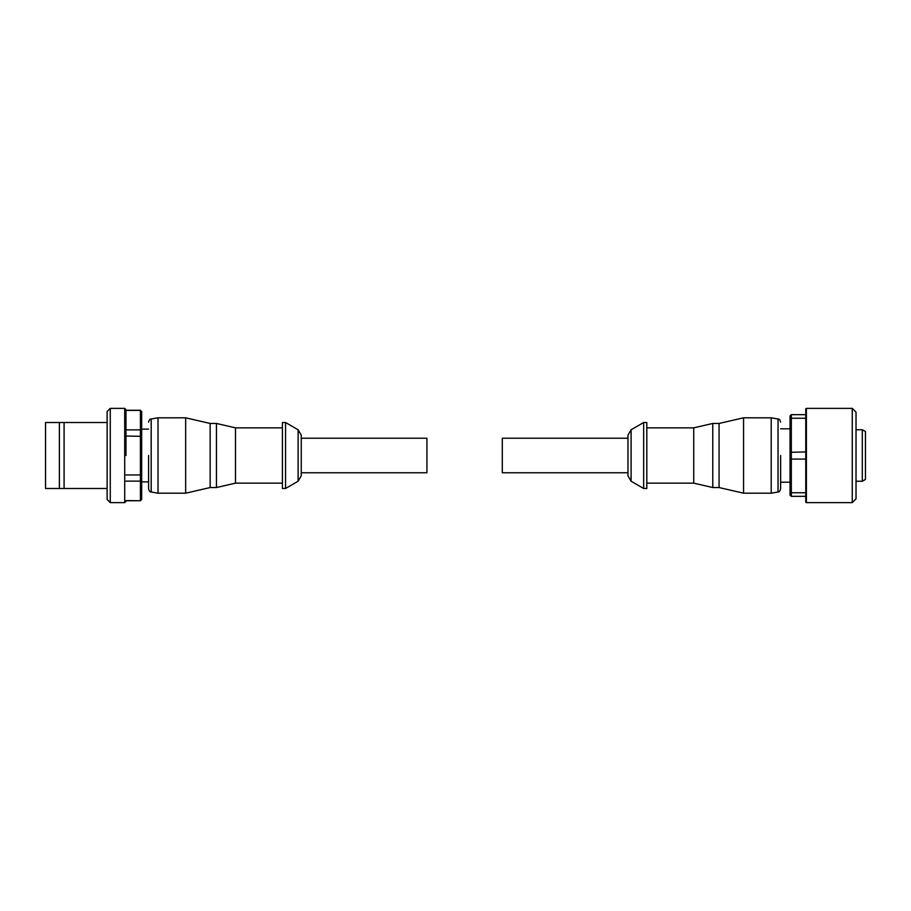 <?xml version="1.0" encoding="UTF-8"?>
<svg xmlns="http://www.w3.org/2000/svg" width="911" height="911" viewBox="0 0 911 911"><rect width="100%" height="100%" fill="white"/><g stroke="black" fill="none" stroke-linecap="round" stroke-linejoin="round"><path stroke-width="1.37" d="M301.256 455.5L301.256 475.793L301.256 455.5L301.256 472.775L426.917 472.775L426.917 438.225L301.256 438.225L301.256 455.5L301.256 435.207L301.256 455.5M148.584 455.5L148.584 488.9L148.584 455.5M125.969 455.5L125.969 409.631L125.969 455.5M298.113 481.224L298.113 429.776L285.553 422.51L285.553 488.49L298.113 481.224L301.256 475.793M285.553 422.51L282.41 422.51L282.41 488.49L285.553 488.49M282.41 427.851L235.494 427.851L235.494 483.149L282.41 483.149M235.494 427.851L216.442 423.456L216.442 487.544L235.494 483.149M216.442 423.456L210.156 423.456L210.156 487.544L216.442 487.544M210.156 423.456L185.662 417.807L185.662 493.193L210.156 487.544M148.584 488.9C149.245 491.166 150.11 492.191 151.18 491.997L151.18 419.003L158.013 417.807L158.013 493.193L185.662 493.193M141.672 411.635L140.419 410.405L141.672 411.521L141.672 499.479L140.419 500.731L125.969 500.594M124.716 502.621L124.716 408.379L110.265 408.379L110.265 502.621L124.716 502.621L125.969 501.369M110.265 408.379L107.122 411.521L107.122 499.479L110.265 502.621M107.122 422.51L64.089 422.51L64.089 488.49L107.122 488.49M64.089 422.51L45.55 422.51L45.55 488.49L64.089 488.49M59.374 422.51L59.374 488.49M141.672 499.365L140.419 500.594L140.419 474.961L125.969 474.961M141.672 480.188L140.419 481.133L125.969 481.133M141.672 474.665L140.419 474.961L140.419 429.867L125.969 429.867M141.672 436.335L125.969 436.039M141.672 430.812L140.419 429.867L140.419 410.405L125.969 410.405M627.964 455.5L627.964 475.793L627.964 438.225L502.303 438.225L502.303 472.775L627.964 472.775L627.964 435.207L627.964 455.5M780.636 455.5L780.636 488.9L780.636 455.5M806.394 408.379A0.626 0.626 0 0 0 805.768 409.005L805.768 501.995A0.626 0.626 0 0 0 806.394 502.621L852.252 502.621L852.252 408.379L806.394 408.379L806.394 502.621M631.107 429.776L631.107 481.224L643.667 488.49L643.667 422.51L631.107 429.776L627.964 435.207M643.667 488.49L646.81 488.49L646.81 422.51L643.667 422.51M646.81 483.149L693.726 483.149L693.726 427.851L646.81 427.851M693.726 483.149L712.778 487.544L712.778 423.456L693.726 427.851M712.778 487.544L719.064 487.544L719.064 423.456L712.778 423.456M719.064 487.544L743.558 493.193L743.558 417.807L719.064 423.456M771.207 417.807L778.04 419.003L778.04 491.997L771.207 493.193L771.207 417.807L743.558 417.807M780.636 428.796L790.053 428.796M780.636 482.204L790.053 482.204M852.252 408.379L856.021 412.148L856.021 498.852L852.252 502.621M856.021 429.741L862.307 429.741L865.45 431.552L865.45 479.448L862.307 481.259L862.307 429.741M856.021 481.259L862.307 481.259M790.053 491.894L791.317 492.771L791.317 496.336L790.053 495.083L790.053 415.917L791.317 414.664L791.317 418.229L805.768 418.229M790.053 419.106L791.317 418.229L791.317 459.064L805.768 459.064M790.053 452.311L805.768 451.936M790.053 458.688L791.317 459.064L791.317 492.771L805.768 492.771M791.317 496.336L805.768 496.336M805.768 414.664L791.317 414.664M124.716 408.379L125.969 409.631M158.013 417.807L185.662 417.807M148.584 429.115L141.672 429.115M298.113 429.776L301.256 435.207M151.18 491.997L158.013 493.193M151.18 419.003C150.11 418.809 149.245 419.834 148.584 422.1M148.584 481.885L141.672 481.885M140.419 500.731L125.969 500.731M140.419 410.269L125.969 410.269M631.107 481.224L627.964 475.793M778.04 491.997C779.11 492.191 779.975 491.166 780.636 488.9M771.207 493.193L743.558 493.193M778.04 419.003C779.11 418.809 779.975 419.834 780.636 422.1"/></g></svg>
